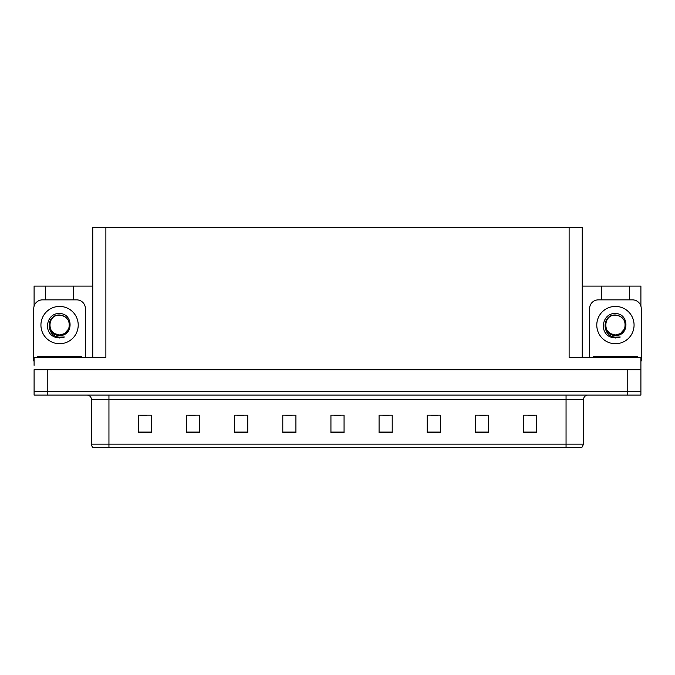 <?xml version="1.0" encoding="UTF-8"?>
<svg xmlns="http://www.w3.org/2000/svg" width="675" height="675" viewBox="0 0 675 675"><rect width="100%" height="100%" fill="white"/><g stroke="black" fill="none" stroke-linecap="round" stroke-linejoin="round"><path stroke-width="1.01" d="M92.753 357.455L92.753 227.382L569.118 227.382L569.118 357.455L640.904 357.455L640.904 369.714L34.096 369.714L34.096 391.601L47.233 391.601L34.096 391.601L34.096 395.103L47.233 395.103L47.233 391.601L627.767 391.601L47.233 391.601L47.233 369.714M34.096 365.335L34.096 357.455L105.882 357.455L105.882 227.382M45.571 299.86L45.571 286.116L34.096 286.116L34.096 306.163M47.233 395.103L640.904 395.103L640.904 391.601L627.767 391.601L640.904 391.601L640.904 365.335M629.429 299.86L629.429 286.116L640.904 286.116L640.904 306.163M569.118 227.382L582.247 227.382L582.247 357.455M582.247 286.116L601.425 286.116L601.425 299.86M73.575 299.86L73.575 286.116L92.753 286.116M45.571 286.116L73.575 286.116M629.429 286.116L601.425 286.116M583.563 444.116L581.816 447.618L566.055 447.618L566.055 444.116L583.563 444.116L583.563 399.473A4.379 4.379 0 0 1 587.942 395.103M566.055 447.618L93.184 447.618A4.379 4.379 0 0 1 91.437 444.116L91.437 399.473C91.176 396.816 89.716 395.356 87.058 395.103M536.642 432.692L536.642 415.184L523.513 415.184L523.513 432.692L536.642 432.692M488.498 432.692L488.498 415.184L475.369 415.184L475.369 432.692L488.498 432.692M440.353 432.692L440.353 415.184L427.224 415.184L427.224 432.692L440.353 432.692M392.209 432.692L392.209 415.184L379.08 415.184L379.08 432.692L392.209 432.692M151.487 432.692L151.487 415.184L138.358 415.184L138.358 432.692L151.487 432.692M199.631 432.692L199.631 415.184L186.502 415.184L186.502 432.692L199.631 432.692M247.776 432.692L247.776 415.184L234.647 415.184L234.647 432.692L247.776 432.692M295.92 432.692L295.92 415.184L282.791 415.184L282.791 432.692L295.92 432.692M344.064 432.692L344.064 415.184L330.936 415.184L330.936 432.692L344.064 432.692M103.115 447.618L95.15 447.618M431.207 415.277L437.771 415.277M479.706 415.277L486.27 415.277M528.196 415.277L534.76 415.277M285.719 415.277L292.283 415.277M237.229 415.277L243.793 415.277M188.73 415.277L195.294 415.277M140.24 415.277L146.804 415.277M382.717 415.277L389.281 415.277M334.218 415.277L340.782 415.277M51.469 330.742L54.624 333.636L59.577 334.96C63.796 334.8 66.833 332.792 68.681 328.936C70.521 321.098 67.492 316.448 59.577 314.98C45.495 314.491 46.119 336.842 59.577 337.137L64.429 337.019L59.577 337.973L54.751 337.036C42.778 332.598 46.583 312.576 59.577 313.605C73.457 313.208 73.685 336.209 59.577 335.441C46.642 335.872 46.567 314.575 59.577 315.174C46.811 314.558 46.811 335.576 59.577 334.96L64.522 333.636L68.681 328.936A9.889 9.889 0 0 0 63.315 315.908L59.577 315.174M59.577 334.96L64.522 333.636M34.096 360.965A8.75 8.75 0 0 0 33.75 360.956L33.75 308.61A8.75 8.75 0 0 1 42.5 299.86L76.646 299.86A8.75 8.75 0 0 1 85.396 308.61L85.396 357.455M54.802 337.053L57.063 337.728M59.577 337.973L64.041 337.171M607.323 330.742L610.478 333.636L615.423 334.96C619.65 334.8 622.688 332.792 624.535 328.936C626.375 321.098 623.346 316.448 615.423 314.98C601.349 314.491 601.973 336.842 615.423 337.137L620.283 337.019L615.423 337.973L610.605 337.036C598.632 332.598 602.438 312.576 615.423 313.605C629.311 313.208 629.539 336.209 615.423 335.441C602.497 335.872 602.421 314.575 615.423 315.174C602.665 314.558 602.665 335.576 615.423 334.96L620.376 333.636L624.535 328.936A9.889 9.889 0 0 0 619.169 315.908L615.423 315.174M589.604 357.455L589.604 308.61A8.75 8.75 0 0 1 598.354 299.86L632.5 299.86A8.75 8.75 0 0 1 641.25 308.61L641.25 360.956A8.75 8.75 0 0 0 640.904 360.965M610.656 337.053L612.917 337.728M615.423 337.973L619.895 337.171M37.69 357.455L37.69 356.586L81.456 356.586L81.456 357.455M593.544 357.455L593.544 356.586L637.31 356.586L637.31 357.455M627.767 369.714L627.767 395.103M566.055 395.103L566.055 399.473L91.437 399.473M583.563 399.473L566.055 399.473L566.055 444.116L108.945 444.116L108.945 447.618M91.437 444.116L108.945 444.116L108.945 395.103M344.064 432.084L330.936 432.084M295.92 432.084L282.791 432.084M247.776 432.084L234.647 432.084M199.631 432.084L186.502 432.084M151.487 432.084L138.358 432.084M392.209 432.084L379.08 432.084M440.353 432.084L427.224 432.084M488.498 432.084L475.369 432.084M536.642 432.084L523.513 432.084M59.577 306.425A18.647 18.647 0 0 1 78.216 325.072A18.647 18.647 0 0 1 59.577 343.718A18.647 18.647 0 0 1 40.93 325.072A18.647 18.647 0 0 1 59.577 306.425M68.681 328.936A9.889 9.889 0 0 0 63.315 315.908M615.423 306.425A18.647 18.647 0 0 1 634.07 325.072A18.647 18.647 0 0 1 615.423 343.718A18.647 18.647 0 0 1 596.784 325.072A18.647 18.647 0 0 1 615.423 306.425M624.535 328.936A9.889 9.889 0 0 0 619.169 315.908M79.27 356.586L79.27 357.455M39.876 356.586L39.876 357.455M635.124 356.586L635.124 357.455M595.73 356.586L595.73 357.455"/></g></svg>
